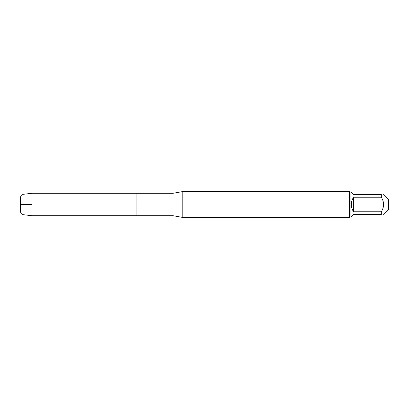 <?xml version="1.0" encoding="UTF-8"?>
<svg xmlns="http://www.w3.org/2000/svg" width="409" height="409" viewBox="0 0 409 409"><rect width="100%" height="100%" fill="white"/><g stroke="black" fill="none" stroke-linecap="round" stroke-linejoin="round"><path stroke-width="0.61" d="M22.976 194.341L22.976 214.659L20.45 212.128L20.45 196.872L22.976 194.341L32.02 193.273L136.882 193.273L136.882 215.727L136.882 193.273L173.043 193.273L173.043 215.727L182.803 217.45L349.608 217.45L349.608 191.55L182.803 191.55L182.803 217.45M383.662 194.413L388.55 199.301L388.55 209.699L383.662 214.587M353.621 214.587L351.28 216.928L350.13 216.928L350.13 192.072L351.28 192.072L353.621 194.413L381.316 194.413C384.342 194.413 384.342 194.413 381.316 194.413L381.316 197.235C384.342 202.082 384.342 206.923 381.316 211.765L381.316 214.587C384.342 214.587 384.342 214.587 381.316 214.587L353.621 214.587M353.621 197.235C352.083 199.413 351.3 201.836 351.28 204.5C351.3 207.164 352.083 209.587 353.621 211.765L353.621 197.235L381.316 197.235M353.621 211.765L381.316 211.765M32.02 193.273L32.02 215.727L173.043 215.727M20.45 204.5L32.02 204.5M173.043 193.273L182.803 191.55M350.13 192.072L349.608 191.55M350.13 216.928L349.608 217.45M22.976 214.659L32.02 215.727"/></g></svg>
